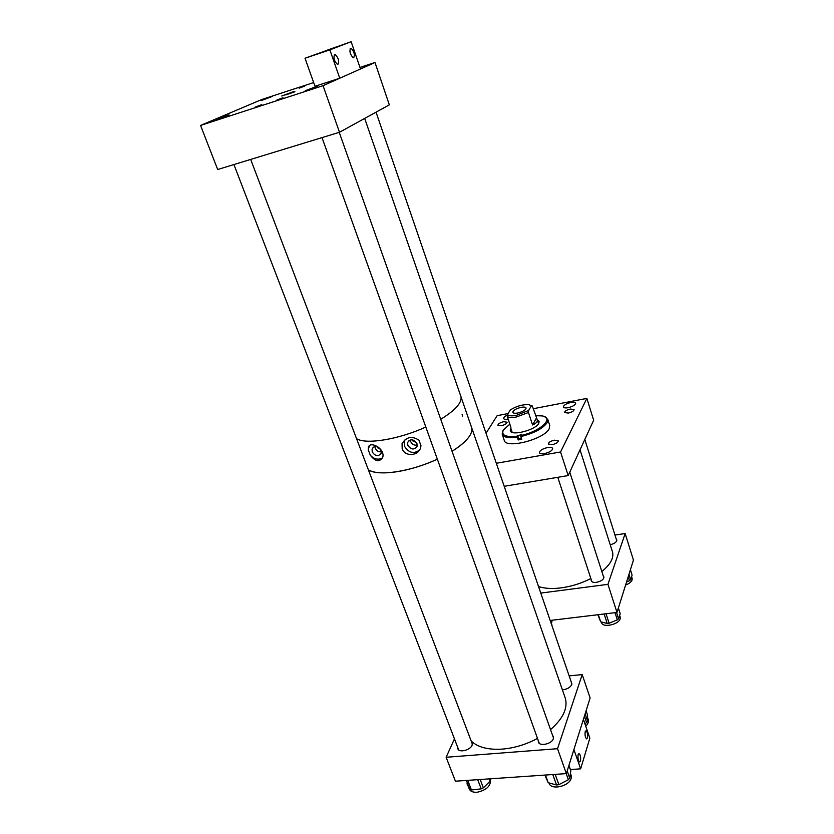 <?xml version="1.0" encoding="UTF-8"?>
<svg xmlns="http://www.w3.org/2000/svg" width="834" height="834" viewBox="0 0 834 834"><rect width="100%" height="100%" fill="white"/><g stroke="black" fill="none" stroke-linecap="round" stroke-linejoin="round"><path stroke-width="1.25" d="M353.752 57.661L353.136 57.661C350.124 54.523 349.258 51.406 350.541 48.33L351.145 48.33C354.158 51.458 355.023 54.564 353.752 57.661M337.978 64.249L337.301 64.239C334.132 61.018 333.246 57.817 334.632 54.637L335.289 54.648C338.448 57.859 339.344 61.059 337.978 64.249M327.637 50.009L336.279 46.944L327.637 50.009M318.004 53.699L326.855 50.551L318.004 53.699M339.761 78.229L314.991 86.277L305.015 58.234L351.145 41.7L360.497 68.972L339.761 78.229L329.868 49.873L351.145 41.7M305.015 58.234L329.868 49.873M578.181 754.468L579.067 753.54C580.485 755.031 580.944 757.512 580.454 760.994L579.557 761.932C578.129 760.431 577.67 757.939 578.181 754.468M585.218 731.585L586.052 730.73C587.428 732.2 587.887 734.618 587.417 737.996L586.583 738.861C585.207 737.381 584.749 734.962 585.218 731.585M570.383 769.542L580.641 768.833L573.907 749.547L583.404 719.335L589.857 738.153L580.641 768.833M544.446 453.613C549.616 452.351 552.358 450.641 552.661 448.483C552.191 447.399 550.503 447.076 547.584 447.535C542.434 448.786 539.713 450.496 539.4 452.664C539.859 453.738 541.537 454.061 544.446 453.613M507.437 415.103C504.81 416.312 503.527 417.438 503.621 418.491C503.997 419.346 505.456 419.565 508.01 419.137L508.146 419.106M568.163 407.68C572.875 406.502 575.377 405.001 575.668 403.187C575.241 402.238 573.625 402.009 570.842 402.478C566.15 403.656 563.648 405.147 563.357 406.971C563.774 407.909 565.379 408.139 568.163 407.68M501.234 425.736C504.883 424.819 506.832 423.63 507.103 422.202L503.736 421.681C500.098 422.609 498.148 423.787 497.888 425.225L501.234 425.736M568.277 413.08C571.926 412.184 573.855 411.016 574.084 409.598L570.352 409.035C566.724 409.932 564.795 411.099 564.566 412.517L568.277 413.08M552.129 444.689C556.017 443.74 558.071 442.468 558.3 440.863L554.443 440.175C550.576 441.113 548.522 442.385 548.292 443.99L552.129 444.689M486.024 433.242L497.158 415.666L508.094 413.56M533.187 408.733L586.865 398.402L560.563 451.976L568.194 475.568L593.662 420.242L586.865 398.402M496.313 463.287L560.563 451.976M504.205 486.305L568.194 475.568M616.253 539.108L616.826 539.9C616.774 542.017 614.575 543.632 610.217 544.748M603.295 576.044L603.92 576.93C603.806 579.484 601.272 581.298 596.331 582.361C593.495 582.643 591.796 582.111 591.254 580.777L591.275 579.807M550.159 620.465L616.993 612.437L633.444 560.083L625.146 533.541L607.944 584.353L616.993 612.437M540.776 593.078L607.944 584.353M614.96 535.032L625.146 533.541M551.847 624.718L552.004 625.865M551.92 621.518L551.347 620.329M551.243 623.634L551.899 621.956M620.162 616.931L620.173 618.765C618.838 624.624 602.575 628.044 601.616 622.685L601.387 621.997M620.131 613.417L618.328 608.184M616.566 612.49L618.588 618.765L620.131 613.793M618.588 618.765L617.337 619.85L615.012 612.677M606.037 613.751L609.133 623.238L617.337 619.85M609.133 623.238L607.215 623.467L604.129 613.98M598.332 614.679L600.678 621.81L607.215 623.467M600.678 621.81L597.874 614.731M632.13 578.358L632.12 579.901C631.338 581.955 629.17 583.664 625.604 585.03M632.057 574.949L630.368 569.883M628.961 574.345L630.671 579.755L632.057 575.262M630.671 579.755L629.482 580.745L628.211 576.732M626.574 581.944L629.482 580.745M588.262 719.554L588.377 719.888C588.877 721.9 587.991 723.964 585.718 726.091M587.376 714.675L586.073 710.849M585.145 713.8L587.657 721.17L587.522 715.113M587.657 721.17L586.583 722.598L584.394 716.187M584.863 723.61L586.583 722.598M490.548 780.614C490.413 786.368 486.024 790.236 477.392 792.206C472.951 792.561 470.22 791.393 469.177 788.693L468.333 786.493M490.684 779.738L490.329 778.81L490.131 781.145L489.277 778.873M480.186 779.498L483.355 787.849L490.131 781.145M483.355 787.849L481.208 788.86L477.705 779.665M467.738 780.353L471.439 789.965L481.208 788.86M471.439 789.965L469.813 789.381L466.362 780.447M466.967 783.814L469.813 789.381M570.998 774.922L571.29 777.476C570.644 786.003 550.701 790.945 549.043 783.001L549.012 782.918M570.737 770.543L568.871 765.591M567.193 770.929L569.747 778.174L570.8 771.064M569.747 778.174L568.381 779.738L566.223 773.618M555.183 774.369L558.853 784.658L568.381 779.738M558.853 784.658L556.539 784.992L552.786 774.536M545.446 775.036L548.199 782.699L556.539 784.992M548.199 782.699L544.842 775.078M509.835 424.162L503.402 429.948C501.026 435.327 505.633 437.391 517.247 436.14L521.271 434.504L520.812 435.484C540.38 431.564 555.006 417.594 541.954 415.895L535.47 415.697M502.902 430.803L502.162 434.17C503.413 437.35 508.459 438.361 517.288 437.224L517.247 436.14M502.287 434.514L504.195 440.164C505.164 449.39 544.654 439.33 549.241 428.582L549.679 425.246M521.229 437.704L518.195 439.956L521.761 439.299L520.854 436.568C534.208 433.19 543.017 428.509 547.281 422.515L547.813 419.502L544.769 416.781M510.856 428.384L510.293 430.657C510.929 436.391 535.73 430.042 538.764 423.328L539.129 421.389L537.252 419.7M511.232 429.489L510.606 431.293M520.854 436.568L520.812 435.484M539.191 421.889L537.607 420.816M518.195 439.956L517.288 437.224M293.912 91.49L281.767 96.014L293.912 91.49M285.781 94.93L294.913 91.761M299.125 88.175L304.702 86.1L299.125 88.175M255.652 106.919L261.813 104.625L255.652 106.919M276.909 100.017L283.049 97.724L276.909 100.017M272.52 96.39L261.292 100.549L272.52 96.39M229.016 114.915L216.632 119.523L229.016 114.915M317.368 86.194L305.202 90.729L317.368 86.194M360.121 67.867L360.83 67.763L360.194 68.107M313.667 82.556L261.845 99.486L200.556 125.434L323.039 85.683L374.998 62.508L359.965 67.418M323.039 85.683L339.511 132.262L389.332 104.855L374.998 62.508M200.556 125.434L217.684 169.521L339.511 132.262M562.377 689.791C567.089 689.322 570.237 687.55 571.832 684.474L571.123 681.68M538.284 740.592L538.357 741.906C539.317 746.732 551.889 744.043 553.338 738.674L553.432 736.714L552.546 735.348M457.72 747.4L457.793 748.619C458.69 753.039 470.272 750.287 472.107 745.21L472.325 742.99L471.439 741.697M566.349 773.608L557.539 748.703L446.127 757.272L455.427 781.197L566.349 773.608L590.118 697.964L582.205 674.581L569.153 675.905M557.539 748.703L582.205 674.581M446.127 757.272L454.447 738.882M538.535 586.521C544.519 588.554 552.066 589.002 561.167 587.876C571.54 586.448 581.434 583.331 590.858 578.525M601.846 571.53C610.405 564.493 613.97 557.998 612.531 552.025L612.333 551.399M528.673 410.422L531.362 405.824L529.048 404.688C522.991 404.271 516.757 406.002 510.366 409.89L507.52 414.488C508.646 415.916 511.576 416.208 516.309 415.384L528.673 410.422L528.464 412.496L516.361 416.99C511.961 417.782 508.938 417.636 507.291 416.552L510.908 427.373M517.737 413.007C522.928 411.683 525.712 410.026 526.087 408.024C525.66 407.065 524.013 406.825 521.146 407.326C515.975 408.639 513.202 410.297 512.816 412.298C513.233 413.257 514.88 413.497 517.737 413.007M530.914 405.376L532.28 405.949L537.273 419.783C537.628 421.796 536.053 423.516 532.561 424.944L528.464 412.496M507.291 416.552L507.52 414.488M532.561 424.944L536.304 418.272M532.28 405.949L531.362 405.824M460.952 396.609L460.983 396.744C462.015 402.77 455.26 410.286 440.738 419.283M425.82 427.018C398.756 439.487 365.761 444.793 356.556 438.663M368.357 469.813C374.237 473.316 384.589 473.827 399.403 471.325C412.038 468.979 424.694 464.934 437.35 459.169C410.578 471.752 377.698 476.568 368.347 469.782M471.179 740.999C477.767 747.295 488.151 749.995 502.339 749.109C514.401 748.067 526.118 744.501 537.503 738.413M471.346 426.758L471.71 427.811C472.294 430.198 471.554 432.982 469.49 436.151C466.269 440.978 460.462 446.034 452.059 451.298C466.362 442.093 472.92 434.264 471.731 427.811L471.262 426.539M550.523 729.625C562.877 718.762 567.85 708.42 565.431 698.621L564.868 696.974M416.958 443.542C413.674 438.997 410.578 438.632 407.659 442.468L407.784 445.262C411.079 449.818 414.175 450.162 417.083 446.294L416.958 443.542M410.328 439.914L410.62 441.488C412.038 444.376 414.248 445.564 417.25 445.064M412.882 439.914L412.986 441.04L416.52 442.625M402.176 448.713C404.876 456.928 418.199 456.115 420.534 447.962L420.993 445.742L418.991 440.196C412.027 435.713 406.387 436.839 402.071 443.573L402.176 448.713M404.396 440.102L404.281 445.919C408.587 452.893 413.664 454.269 419.502 450.037M378.73 447.378C375.613 445.898 373.403 446.451 372.1 449.057L372.214 451.955C375.394 456.386 378.417 456.782 381.274 453.133L380.825 449.557M374.935 446.617L375.237 448.181C376.551 450.892 378.626 452.091 381.461 451.799M377.395 446.774L377.541 447.743L380.731 449.432M462.526 416.103L462.099 414.227L462.526 416.103M370.296 455.218C375.436 461.692 379.585 462.38 382.754 457.293C385.391 448.317 369.128 440.248 368.347 447.764L368.242 449.787L370.296 455.218C374.237 459.346 378.334 460.201 382.587 457.783M369.368 445.888L368.242 449.787M518.811 438.882L517.653 435.421M335.289 54.648L334.194 55.013M351.145 48.33L350.144 48.664M551.92 624.927L551.368 623.311M551.503 620.308L551.931 621.57M620.215 617.108L619.652 615.346M618.39 607.996L620.142 613.449M632.162 578.494L631.609 576.721M630.421 569.726L632.068 574.98M588.377 719.888L587.574 717.542M586.083 710.797L587.49 714.915M571.154 775.38L570.456 773.389M568.924 765.404L570.769 770.637M549.773 425.538L547.813 419.502M580.047 449.828L612.531 552.025M557.8 477.309L591.879 581.663M569.768 472.159L603.899 577.899M584.811 439.487L616.785 540.786M512.191 432.356L510.867 428.405M538.556 423.682L537.273 419.783M460.983 396.744L364.677 118.418M461.035 396.953L565.431 698.621M409.213 440.415L407.659 442.468M373.684 447.087L372.1 449.057M404.073 440.957L402.071 443.573M458.69 749.912L233.927 164.548M472.398 744.22L250.69 159.43M571.947 684.057L376.04 112.173M539.244 743.271L322.018 137.62M553.505 738.038L339.229 132.356"/></g></svg>
